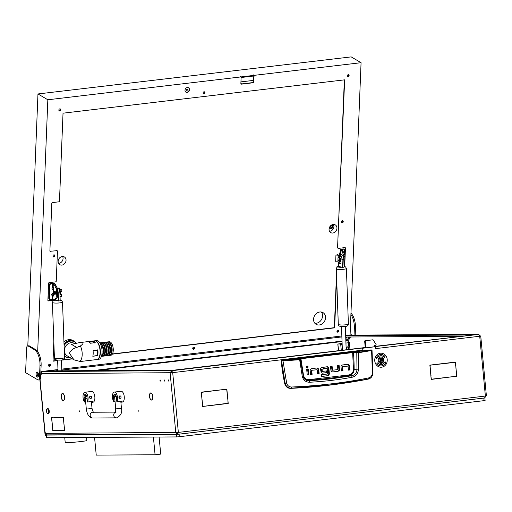 <?xml version="1.0" encoding="UTF-8"?>
<svg xmlns="http://www.w3.org/2000/svg" width="512" height="512" viewBox="0 0 512 512"><rect width="100%" height="100%" fill="white"/><g stroke="black" fill="none" stroke-linecap="round" stroke-linejoin="round"><path stroke-width="0.77" d="M159.994 380.538L160.326 381.107L160.518 380.531L160.186 379.962L159.994 380.538M168.23 380.486L168.563 381.056L168.762 380.486L168.429 379.917L168.23 380.486M164.109 380.512L164.442 381.082L164.64 380.506L164.307 379.936L164.109 380.512M150.765 393.094A3.418 1.568 83.2 0 0 149.594 396.499A3.418 1.568 83.2 0 0 149.92 398.067L149.85 398.15A3.61 1.651 83.2 0 1 149.504 396.499A3.61 1.651 83.2 0 1 150.746 392.902A3.61 1.651 83.2 0 1 150.752 392.902L150.778 393.094A3.418 1.568 83.2 0 0 150.765 393.094L150.778 393.094M62.509 393.613A3.418 1.568 83.2 0 0 61.338 397.018A3.418 1.568 83.2 0 0 61.658 398.579L61.587 398.669A3.61 1.651 83.2 0 1 61.248 397.018A3.61 1.651 83.2 0 1 62.483 393.421A3.61 1.651 83.2 0 1 62.496 393.421L62.515 393.613A3.418 1.568 83.2 0 0 62.509 393.613L62.515 393.613M138.342 410.88L138.144 411.45L138.01 410.31L138.342 410.88M79.507 411.226L79.309 411.795L79.174 410.656L79.507 411.226M348.486 336.998A1.44 0.659 -96.8 0 0 348.474 337.638A1.44 0.659 -96.8 0 0 349.306 339.066A1.44 0.659 -96.8 0 0 349.798 337.632A1.44 0.659 -96.8 0 0 349.67 336.992M349.6 336.992A1.44 0.659 -96.8 0 0 349.606 337.504A1.44 0.659 -96.8 0 0 349.786 338.291M43.078 371.488L171.584 370.733L171.706 372.006L171.258 372.71L41.562 373.594A1.92 1.702 -90.3 0 1 43.078 371.488L48.448 370.886L174.016 370.15L171.584 370.733L170.125 372.845L172.704 372.64L171.738 370.726L174.17 370.138L365.254 347.52M53.914 430.362L62.97 430.374M63.43 417.651L54.374 417.638M64.634 430.362L64.256 430.304M52.538 426.957L51.68 417.843L53.094 417.709M40.858 371.686L41.926 371.558L40.858 371.565M41.926 371.558L42.208 371.878M46.675 434.886L179.072 434.176L484.858 397.926L485.101 400.474L484.077 400.646L483.834 398.106M375.021 346.765A0.64 0.57 89.7 0 0 374.963 346.765L374.374 346.771A0.64 0.57 -90.3 0 1 374.432 346.765L375.021 346.765A0.64 0.57 89.7 0 1 375.59 347.334L375.706 348.589M375.603 347.462A1.92 0.877 83.2 0 1 375.878 348.589L480.749 336.122L486.4 395.885L485.376 396.058L479.725 336.294L478.56 334.406L374.304 346.451M365.267 347.686L171.738 370.726L172.115 372.64L171.258 372.71M478.56 334.406L374.323 346.688M62.97 430.31L52.794 430.56L52.48 427.283L52.864 430.368L62.97 430.31M63.738 420.858L63.354 417.773L53.248 417.837L63.424 417.587L63.648 420.858M63.68 421.178L64.646 430.49L63.13 430.502L64.538 430.298L63.68 421.178M52.454 426.97L51.571 417.651L53.107 417.837L51.68 417.843M149.952 398.432A3.61 1.651 83.2 0 0 151.59 400.077A3.61 1.651 83.2 0 0 152.749 398.419L152.666 398.317A3.418 1.568 83.2 0 1 151.571 399.885A3.418 1.568 83.2 0 1 150.016 398.33L150.054 398.426M62.643 393.421L62.662 393.613A3.418 1.568 83.2 0 1 64.454 398.566L64.544 398.65A3.61 1.651 83.2 0 0 62.643 393.421M61.69 398.95A3.61 1.651 83.2 0 0 63.334 400.595A3.61 1.651 83.2 0 0 64.493 398.938L64.41 398.835A3.418 1.568 83.2 0 1 63.309 400.403A3.418 1.568 83.2 0 1 61.76 398.848L61.792 398.938M150.906 392.902L150.918 393.094A3.418 1.568 83.2 0 1 152.71 398.048L152.8 398.138A3.61 1.651 83.2 0 0 150.906 392.902M40.064 379.507L45.331 435.277L45.568 434.643L46.266 434.56M361.837 348.224A1.92 0.877 -96.8 0 1 362.899 350.125L172.704 372.64L178.349 432.403L45.741 433.37L45.389 432.736L45.568 434.643M41.562 373.594L41.331 374.234L40.851 371.706M338.662 350.669L337.818 344.038L342.118 343.475M345.939 343.027L349.491 342.637M339.443 343.923L342.118 343.539M345.939 343.091L348.467 342.79L349.094 349.434M47.072 435.04L46.714 434.906M349.907 334.97A2.56 1.171 83.2 0 1 349.965 334.963A2.56 1.171 83.2 0 1 350.029 334.957L351.424 335.13M349.952 349.331L349.421 342.47L348.71 342.47L348.358 341.837L347.962 337.638A2.56 1.171 -96.8 0 1 347.936 337.005M345.722 337.018L459.622 336.352L350.842 336.986L350.906 337.626L350.547 336.992M350.202 335.142L351.2 334.95M350.029 334.957L348.896 335.091L350.074 335.085M348.896 335.091A2.56 1.171 -96.8 0 0 348.838 335.098A2.56 1.171 -96.8 0 0 348.41 335.347M480.749 336.122L479.706 336.198M431.04 375.808L429.856 365.12L432.768 364.774L430.048 365.286L430.867 375.814M223.962 389.683L226.854 389.146L227.866 399.859L226.701 389.357L223.962 389.683M201.766 395.43L201.286 392.173L223.661 389.523L201.472 392.346L201.594 395.43M455.738 365.363L455.424 362.093L433.05 364.742L455.277 362.304L455.565 365.389M205.824 406.099L228.019 403.283L227.898 400.179L228.205 403.45L205.824 406.099M453.568 376.582L431.213 379.424L430.899 376.147L431.36 379.213L453.568 376.582M453.869 376.742L456.589 376.224L455.763 365.683L456.774 376.397L453.869 376.742M201.626 395.763L202.79 406.266L205.542 406.131L202.637 406.477L201.626 395.763M374.963 346.765L363.45 348.128A0.64 0.57 89.7 0 0 362.944 348.832L362.899 350.125M429.869 365.242L432.186 364.845M223.955 389.619L226.701 389.357M201.299 392.301L223.078 389.594M455.277 362.304L433.062 364.864M205.818 406.035L227.603 403.328M452.986 376.653L431.206 379.36M453.862 376.678L456.179 376.275M202.63 406.413L204.941 406.01M374.374 346.771L363.45 348.128M362.381 348.576A0.64 0.57 -90.3 0 1 362.861 348.134M486.182 395.866L484.621 397.971L177.747 434.304L177.683 433.018M177.747 434.304L178.349 432.403L485.376 396.058L484.614 397.984M177.76 432.403L177.626 433.03L177.76 432.403M177.747 434.278L176.902 432.474M170.125 372.845L175.776 432.608L177.594 434.317L47.443 435.085A1.92 1.702 89.7 0 0 47.616 435.078M45.741 433.37A1.92 1.702 89.7 0 0 47.443 435.085M172.704 372.64L172.115 372.64M345.677 335.744L470.88 335.021L478.611 334.394L480.538 336.102M345.677 335.674L350.099 335.149A1.92 1.702 -90.3 0 1 350.438 335.149M350.266 335.136L478.611 334.394L350.099 335.149M45.363 435.277L46.464 435.149L45.12 435.258L39.866 379.699M349.325 342.72L348.467 342.79M339.437 343.859L341.517 343.91L341.875 344.544L342.323 349.318M338.035 344.058L341.517 343.91M341.875 344.544L340.742 344.678L341.28 350.355M340.742 344.678L340.39 344.045M384.582 345.229A1.92 1.702 -90.3 0 1 384.922 345.229M384.755 345.222L385.402 345.216A1.92 1.702 89.7 0 0 385.229 345.229M204.954 406.138L205.542 406.131M456.192 376.403L456.774 376.397M452.998 376.781L453.587 376.774M227.616 403.456L228.205 403.45M223.091 389.722L223.68 389.715M432.192 364.966L432.781 364.966M150.918 393.094L151.315 393.043M62.662 393.613L63.059 393.562M64.262 430.368L63.13 430.502M54.381 417.702L53.248 417.837M53.92 430.426L52.794 430.56M371.245 349.901L372.032 350.374L372.89 372.947C372.64 376.256 371.13 378.298 368.358 379.078L331.11 384.8L291.206 388.218L291.552 387.021C289.037 386.95 287.405 385.632 286.65 383.072L285.146 383.328L281.587 360.992L299.712 359.718L300.589 359.507L301.043 358.714L352.781 352.589L356.787 352.858L356.979 369.824C356.467 373.178 354.65 375.174 351.526 375.802L349.126 375.565A675.923 600.096 -90.3 0 1 329.299 378.291A675.923 600.096 -90.3 0 1 309.402 380.269C306.227 380.378 304.154 378.81 303.187 375.571L300.262 359.226L281.421 360.512L281.165 360.864A191.782 170.272 -90.3 0 0 284.672 383.424C285.549 386.624 287.475 388.269 290.438 388.371L291.206 388.218C288.09 388.134 286.067 386.509 285.146 383.328L284.672 383.424M352.282 377.21L351.526 375.802L330.938 378.886L309.331 380.794L309.805 382.24C324.646 381.44 338.803 379.763 352.282 377.21C355.757 376.403 357.805 373.971 358.413 369.907L358.253 352.787L371.59 350.528L372.371 372.922C372.166 375.597 370.976 377.248 368.813 377.875C344.87 382.739 319.117 385.786 291.552 387.021M367.533 379.245A682.861 606.259 -90.3 0 1 290.438 388.371M281.421 360.512L371.149 349.888L371.878 350.304L371.59 350.528L371.59 350.016L371.59 350.528M310.554 374.534L311.52 374.426L311.277 370.349L317.075 369.734L311.277 370.349M317.568 373.709L318.541 373.594L318.17 369.696L317.523 368.32A1.805 1.6 89.7 0 0 316.832 367.994M307.219 374.931L308.192 374.816L307.648 369.088M306.97 368.077L307.642 366.912L306.957 365.971M332.256 371.962L337.965 371.354L332.8 371.962L331.552 371.635L330.899 370.259L330.534 366.362L332.083 366.182L332.454 370.074L332 370.227L331.501 366.246M337.376 371.36L338.598 370.63A1.76 1.562 89.7 0 0 338.893 369.402L338.522 365.421M341.395 370.899L342.368 370.784L342.118 366.714L347.923 366.093L342.118 366.714M348.416 370.067L349.382 369.952L349.018 366.054L348.365 364.678A1.805 1.606 89.7 0 0 347.68 364.352M321.779 371.424L321.459 369.299L322.048 369.299L322.234 371.27L321.645 371.277L322.33 371.424L321.76 371.43M321.562 369.133L324.288 368.877L321.459 369.299M323.699 368.877L323.539 367.194M322.048 373.165L326.253 372.666L326.099 370.982M321.53 376.422L327.341 375.738L328.442 375.085L328.774 373.696L328.275 368.397L327.68 367.136A1.779 1.581 89.7 0 0 326.976 366.784M325.126 368.71L327.187 368.531L325.133 368.774L324.966 367.027L327.136 366.765A1.779 1.581 -90.3 0 1 328.269 367.13L327.68 367.136M368.358 379.078L368.813 377.875M371.373 350.221L358.048 352.48L358.253 352.787L352.627 352.275L353.491 369.536C353.152 372.621 351.59 374.426 348.806 374.944L309.114 379.642C306.298 379.795 304.435 378.394 303.52 375.45L303.187 375.571A170.509 151.379 89.7 0 1 300.71 358.835L300.384 358.554L300.262 359.226M281.862 360.64L281.165 360.864M318.17 369.696L318.758 369.696L318.112 368.32A1.805 1.6 -90.3 0 0 316.992 367.974L311.699 368.602L310.47 369.325A1.76 1.562 -90.3 0 0 310.176 370.56L310.56 374.605L311.52 374.426M318.758 369.696L319.13 373.587L318.541 373.594M319.13 373.587L317.574 373.773L317.203 369.875M311.155 370.528L311.744 370.528L312.109 374.419M308.781 374.816L307.226 374.995L306.682 369.203L308.23 369.024L308.781 374.816L308.192 374.816M308.23 366.906L307.155 365.926L306.285 367.136L307.264 368.122L308.23 366.906L307.642 366.912M332.582 370.221L337.798 369.606L337.549 365.536L339.104 365.35L339.482 369.395A1.76 1.562 -90.3 0 1 339.187 370.624L338.598 370.63M332 370.227L332.531 370.221M337.965 371.354L339.187 370.624M349.018 366.054L349.606 366.054L348.954 364.678A1.805 1.606 -90.3 0 0 347.834 364.333L342.541 364.96L341.318 365.69A1.76 1.562 -90.3 0 0 341.024 366.918L341.402 370.963L342.368 370.784M349.606 366.054L349.971 369.946L349.382 369.952M349.971 369.946L348.422 370.131L348.051 366.24M342.003 366.886L342.586 366.886L342.957 370.778M322.368 371.424L326.682 370.912L326.842 372.659L326.253 372.666M326.842 372.659L322.195 373.184M324.288 368.877L324.122 367.123L321.946 367.379L320.749 368.096A1.677 1.491 -90.3 0 0 320.474 369.254L321.318 372.813L322.33 373.184M328.275 368.397L328.864 368.397L328.269 367.13M328.864 368.397L329.363 373.69L328.774 373.696M327.341 375.738L329.03 375.078L329.363 373.69M327.93 375.731L321.536 376.486L321.376 374.739L327.706 373.99L327.322 368.685M372.742 372.96L372.371 372.922L372.742 372.96M286.65 383.072L282.963 360.691M358.413 369.907L354.131 369.542A170.509 151.379 89.7 0 0 353.427 352.595L353.587 352.256M299.603 359.392L302.304 376.55C303.488 380.41 305.99 382.304 309.805 382.24M309.114 379.642L309.331 380.794C306.163 380.915 304.09 379.386 303.123 376.198L302.304 376.55M348.806 374.944L349.126 375.565C352.128 374.931 353.798 372.922 354.131 369.542L353.491 369.536M47.686 409.101A2.24 1.024 -96.8 0 0 46.739 409.312A2.24 1.024 -96.8 0 0 47.187 413.126A2.24 1.024 -96.8 0 0 47.29 413.216A2.24 1.024 -96.8 0 0 48.518 412A2.24 1.024 -96.8 0 0 47.686 409.101M46.829 409.184A2.56 1.171 83.2 0 1 46.912 409.018A2.56 1.171 83.2 0 1 47.469 408.582A2.56 1.171 83.2 0 1 47.994 408.768A2.56 1.171 83.2 0 1 48.966 411.546A2.56 1.171 83.2 0 1 48.07 413.664A2.56 1.171 83.2 0 1 47.539 413.478A2.56 1.171 83.2 0 1 47.43 413.37A2.56 1.171 83.2 0 1 47.322 413.254M48.211 413.626A2.56 1.171 -96.8 0 0 48.352 413.632A2.56 1.171 -96.8 0 0 49.254 411.514A2.56 1.171 -96.8 0 0 48.275 408.736A2.56 1.171 -96.8 0 0 47.75 408.55A2.56 1.171 -96.8 0 0 47.61 408.589M91.462 402.406A5.434 2.49 -96.8 0 0 91.558 402.4A5.434 2.49 -96.8 0 0 92.8 401.363L87.443 401.997A5.434 2.49 -96.8 0 0 88.058 397.626A5.434 2.49 -96.8 0 0 84.915 392.243A5.434 2.49 -96.8 0 0 83.053 397.651A5.434 2.49 -96.8 0 0 84.499 402.016L85.638 401.882M90.605 398.598L89.466 397.459L90.592 396.045A1.28 1.133 89.7 0 0 90.605 398.598A1.28 1.133 89.7 0 0 90.592 396.045M91.558 402.4L92.966 402.234A5.434 2.49 -96.8 0 0 94.829 396.819A5.434 2.49 -96.8 0 0 91.693 391.437L84.915 392.243M87.443 401.997L87.027 397.632A3.194 1.466 -96.8 0 0 85.178 394.464A3.194 1.466 -96.8 0 0 84.083 397.645L84.499 402.016M120.883 402.234A5.434 2.49 -96.8 0 0 120.979 402.227A5.434 2.49 -96.8 0 0 122.221 401.19L116.858 401.824A5.434 2.49 -96.8 0 0 117.478 397.453A5.434 2.49 -96.8 0 0 114.336 392.07A5.434 2.49 -96.8 0 0 112.474 397.478A5.434 2.49 -96.8 0 0 113.92 401.843L115.053 401.709M120.026 398.426L118.886 397.286L120.006 395.872A1.28 1.133 89.7 0 0 120.026 398.426A1.28 1.133 89.7 0 0 120.006 395.872M120.979 402.227L122.387 402.061A5.434 2.49 -96.8 0 0 124.25 396.646A5.434 2.49 -96.8 0 0 121.107 391.27L114.336 392.07M116.858 401.824L116.448 397.459A3.194 1.466 -96.8 0 0 114.598 394.291A3.194 1.466 -96.8 0 0 113.504 397.472L113.92 401.843M382.336 362.163A1.984 1.76 89.7 0 0 381.958 358.221A1.984 1.76 89.7 0 0 382.336 362.163M381.818 357.971A2.24 1.984 -90.3 0 1 382.24 362.419A2.24 1.984 -90.3 0 1 381.818 357.971M381.459 361.043L381.542 361.018A0.371 0.326 -90.3 0 1 382.01 361.248L382.477 361.197A0.371 0.326 -90.3 0 1 382.893 360.858L383.085 360.371A0.371 0.326 -90.3 0 1 383.027 359.802L382.752 359.366A0.371 0.326 -90.3 0 1 382.285 359.136L381.818 359.194A0.371 0.326 -90.3 0 1 381.402 359.526L381.21 360.013A0.371 0.326 -90.3 0 1 381.267 360.589L381.459 361.043M382.464 360.845L382.496 360.378A0.371 0.326 -90.3 0 1 382.438 359.802L382.432 359.411M381.152 357.971A2.24 1.984 89.7 0 0 378.989 360.326A2.24 1.984 89.7 0 0 380.986 362.438L382.042 362.432M381.914 361.075A0.371 0.326 -90.3 0 1 382.304 360.864L382.72 360.858M374.33 346.778L374.49 345.414L375.898 345.248L376.141 344.749A0.64 0.57 89.7 0 0 376.038 344.442L373.293 340.096A0.64 0.57 89.7 0 0 372.774 339.834L365.766 340.659A0.64 0.57 89.7 0 0 365.261 341.363L365.869 347.776M372.774 339.834L365.766 340.659M365.261 341.363L364.672 341.37L365.286 347.846M364.672 341.37A0.64 0.57 -90.3 0 1 365.178 340.666M383.501 358.694A3.194 2.835 89.7 0 0 380.979 357.005A3.194 2.835 89.7 0 0 378.176 360.531A3.194 2.835 89.7 0 0 381.018 363.398A3.194 2.835 89.7 0 0 383.52 361.677M381.005 363.398A3.194 2.835 89.7 0 0 383.45 361.76M380.928 353.171L380.96 353.171A7.034 6.246 89.7 0 0 380.928 353.171A7.034 6.246 89.7 0 0 374.765 360.934A7.034 6.246 89.7 0 0 381.011 367.232A7.034 6.246 89.7 0 0 381.024 367.232L381.043 367.232A7.034 6.246 89.7 0 0 387.206 359.462A7.034 6.246 89.7 0 0 380.96 353.171A7.034 6.246 89.7 0 0 374.79 360.934A7.034 6.246 89.7 0 0 381.043 367.232M380.998 364.678L381.024 364.672A4.474 3.974 -90.3 0 1 377.792 362.829L376.87 363.584A5.754 5.107 89.7 0 0 381.037 365.952A5.754 5.107 89.7 0 0 385.056 363.661L385.517 361.952L384.179 362.893A4.474 3.974 -90.3 0 1 381.024 364.672A4.474 3.974 -90.3 0 1 380.998 364.678A4.474 3.974 -90.3 0 1 377.773 362.848M385.286 363.834L385.485 361.965M384.198 357.555L385.101 356.819A5.754 5.107 89.7 0 0 380.954 354.445A5.754 5.107 89.7 0 0 376.915 356.736L376.486 358.451L377.824 357.51A4.474 3.974 -90.3 0 1 380.973 355.725A4.474 3.974 -90.3 0 1 380.96 355.725A4.474 3.974 -90.3 0 1 384.211 357.568L385.126 356.819A5.754 5.107 89.7 0 0 380.966 354.445M376.486 358.432L377.792 357.51A4.474 3.974 -90.3 0 1 380.947 355.725L380.973 355.725M383.43 358.611A3.194 2.835 89.7 0 0 380.966 357.005M381.037 365.952A5.754 5.107 89.7 0 0 385.082 363.661M186.925 90.394A0.64 0.538 -59.5 0 1 186.976 89.171A0.64 0.538 -59.5 0 1 186.925 90.394M193.306 347.264A0.8 0.672 -59.5 0 1 194.054 348.141A0.8 0.672 -59.5 0 1 192.698 348.294M341.914 220.858A0.8 0.672 -59.5 0 1 342.669 221.728A0.8 0.672 -59.5 0 1 341.312 221.882M53.517 254.989A0.8 0.672 -59.5 0 1 54.266 255.866A0.8 0.672 -59.5 0 1 52.909 256.013M203.603 91.93A0.8 0.672 -59.5 0 1 204.358 92.8A0.8 0.672 -59.5 0 1 203.002 92.954M59.405 108.998A0.8 0.672 -59.5 0 1 60.154 109.869A0.8 0.672 -59.5 0 1 58.797 110.022M49.107 364.333A0.8 0.672 -59.5 0 1 49.856 365.21A0.8 0.672 -59.5 0 1 48.499 365.357M337.504 330.202A0.8 0.672 -59.5 0 1 338.253 331.072A0.8 0.672 -59.5 0 1 336.896 331.226M347.802 74.861A0.8 0.672 -59.5 0 1 348.557 75.731A0.8 0.672 -59.5 0 1 347.2 75.885M62.618 256.506A4.474 3.757 -59.5 0 1 58.938 263.315A4.474 3.757 -59.5 0 1 58.592 263.341M61.926 265.082A4.474 3.757 -59.5 0 1 59.827 264.659A4.474 3.757 -59.5 0 1 58.355 260.058A4.474 3.757 -59.5 0 1 62.272 256.531A4.474 3.757 -59.5 0 1 64.371 256.947A4.474 3.757 -59.5 0 1 65.843 261.555A4.474 3.757 -59.5 0 1 61.926 265.082M333.523 224.435A4.474 3.757 -59.5 0 1 329.837 231.251A4.474 3.757 -59.5 0 1 329.491 231.277M332.832 233.018A4.474 3.757 -59.5 0 1 330.733 232.595A4.474 3.757 -59.5 0 1 329.261 227.987A4.474 3.757 -59.5 0 1 333.178 224.461A4.474 3.757 -59.5 0 1 335.277 224.883A4.474 3.757 -59.5 0 1 336.749 229.491A4.474 3.757 -59.5 0 1 332.832 233.018M319.814 311.994A6.79 5.702 120.5 0 0 313.869 317.344A6.79 5.702 120.5 0 0 316.109 324.333A6.79 5.702 120.5 0 0 319.29 324.973A6.79 5.702 120.5 0 0 325.235 319.622A6.79 5.702 120.5 0 0 323.002 312.627A6.79 5.702 120.5 0 0 319.814 311.994M314.771 323.174A6.79 5.702 120.5 0 0 316.301 323.213A6.79 5.702 120.5 0 0 321.882 318.835A6.79 5.702 120.5 0 0 321.344 312.026M240.877 83.443L241.67 83.917L253.696 82.49M241.67 83.917A1.28 1.075 -59.5 0 1 240.87 83.629L241.139 76.896L47.84 99.776L37.683 351.61A12.787 5.856 -96.8 0 0 35.616 349.606L29.331 345.901L28.205 346.035A3.194 1.466 -96.8 0 0 27.706 345.914A3.194 1.466 -96.8 0 0 26.586 348.211L25.6 372.646L37.869 379.872A3.194 1.466 -96.8 0 0 38.368 379.994A3.194 1.466 -96.8 0 0 39.488 377.696L39.981 365.478A12.787 5.856 -96.8 0 0 34.49 349.741L28.205 346.035M240.934 81.888L253.357 80.416A1.28 1.075 120.5 0 0 253.613 80.352M52.16 293.792A1.44 1.21 -59.5 0 1 51.731 294.522M340.397 254.758A1.056 0.883 -59.5 0 1 340.813 253.542A1.44 1.21 -59.5 0 1 340.378 254.272M52.41 287.686A1.44 1.21 -59.5 0 1 51.981 288.41M188.397 87.674A2.56 2.144 -59.5 0 1 189.062 90.31A2.56 2.144 -59.5 0 1 186.854 92.23A2.56 2.144 -59.5 0 1 185.811 92.07M187.155 92.403A2.56 2.144 -59.5 0 1 185.952 92.166A2.56 2.144 -59.5 0 1 185.114 89.53A2.56 2.144 -59.5 0 1 187.347 87.52A2.56 2.144 -59.5 0 1 188.55 87.757A2.56 2.144 -59.5 0 1 189.389 90.387A2.56 2.144 -59.5 0 1 187.155 92.403M37.216 377.018A2.592 1.184 -96.8 0 0 37.626 377.114A2.592 1.184 -96.8 0 0 38.528 374.835A2.592 1.184 -96.8 0 0 37.421 372.07A2.592 1.184 -96.8 0 0 37.011 371.974A2.592 1.184 -96.8 0 0 36.109 374.253A2.592 1.184 -96.8 0 0 37.216 377.018M351.002 334.95A2.592 1.184 83.2 0 1 351.373 334.765A2.592 1.184 83.2 0 1 351.776 334.861A2.592 1.184 83.2 0 1 352.083 335.13M204.397 91.808A1.12 0.941 -59.5 0 1 203.277 93.702M203.942 93.914A1.12 0.941 -59.5 0 1 204.032 91.776A1.12 0.941 -59.5 0 1 203.942 93.914M54.304 254.874A1.12 0.941 -59.5 0 1 53.19 256.768M53.856 256.979A1.12 0.941 -59.5 0 1 53.939 254.842A1.12 0.941 -59.5 0 1 53.856 256.979M194.093 347.149A1.12 0.941 -59.5 0 1 192.979 349.043M193.645 349.254A1.12 0.941 -59.5 0 1 193.728 347.117A1.12 0.941 -59.5 0 1 193.645 349.254M342.707 220.736A1.12 0.941 -59.5 0 1 341.587 222.63M342.253 222.842A1.12 0.941 -59.5 0 1 342.342 220.704A1.12 0.941 -59.5 0 1 342.253 222.842M348.595 74.739A1.12 0.941 -59.5 0 1 347.475 76.634M348.141 76.845A1.12 0.941 -59.5 0 1 348.23 74.707A1.12 0.941 -59.5 0 1 348.141 76.845M60.198 108.877A1.12 0.941 -59.5 0 1 59.078 110.771M59.744 110.982A1.12 0.941 -59.5 0 1 59.827 108.845A1.12 0.941 -59.5 0 1 59.744 110.982M49.894 364.218A1.12 0.941 -59.5 0 1 48.781 366.112M49.446 366.323A1.12 0.941 -59.5 0 1 49.53 364.179A1.12 0.941 -59.5 0 1 49.446 366.323M338.298 330.08A1.12 0.941 -59.5 0 1 337.178 331.974M337.843 332.186A1.12 0.941 -59.5 0 1 337.926 330.048A1.12 0.941 -59.5 0 1 337.843 332.186M54.33 300.237L48.429 300.934A0.64 0.538 -59.5 0 1 47.891 300.39L48.582 283.283A0.64 0.538 -59.5 0 1 49.171 282.611L55.661 281.843A0.64 0.538 120.5 0 0 56.25 281.165L57.459 251.232A0.64 0.538 120.5 0 0 56.915 250.688L50.131 251.277L56.915 250.688M350.97 313.152A12.787 5.856 83.2 0 1 355.469 328.141L355.187 335.11M27.802 345.907L37.965 93.958L351.194 56.883L361.069 62.701L350.086 334.957M37.965 93.958L47.84 99.776M27.706 345.914L28.832 345.786A3.194 1.466 83.2 0 1 29.331 345.901M241.254 76.883L241.229 77.491L253.984 75.981L254.01 75.373L241.254 76.883L240.352 76.429M240.352 76.352L241.139 76.896M253.216 74.906L254.01 75.373M336.646 278.304L334.65 327.853L112.32 354.163M112.454 353.939L334.349 327.674L336.499 274.278M336.774 267.475L336.787 267.2A0.64 0.538 -59.5 0 1 337.376 266.522L337.677 266.694A0.64 0.538 120.5 0 0 337.146 267.13M253.85 82.08A0.64 0.538 -59.5 0 1 253.261 82.758L252.96 82.579A0.64 0.538 120.5 0 0 253.549 81.901L254.118 75.36L361.069 62.701M253.261 82.758L241.408 84.16A0.64 0.538 -59.5 0 1 240.87 83.616M337.984 248.192A0.64 0.538 -59.5 0 1 337.574 247.654L344.653 79.84L63.027 113.178L59.475 201.139A0.64 0.538 120.5 0 1 58.886 201.818L52.397 202.586A0.64 0.538 -59.5 0 0 51.808 203.264L49.888 250.912A0.64 0.538 -59.5 0 0 50.426 251.456M337.875 247.827A0.64 0.538 120.5 0 0 338.413 248.371L344.902 247.603A0.64 0.538 -59.5 0 1 345.446 248.147L344.755 265.254A0.64 0.538 -59.5 0 1 344.166 265.926L344.038 265.946M338.214 266.637L337.677 266.694M72.371 358.893L61.466 360.186M57.645 360.64L53.024 361.184L53.818 341.408M56.621 250.509A0.64 0.538 -59.5 0 1 57.05 250.688M48 300.755A0.64 0.538 120.5 0 0 48.134 300.755L48.429 300.934M54.842 300.115L48.134 300.755M53.03 360.973L57.638 360.429M62.362 359.866L72.077 358.72M338.579 266.381L337.376 266.522M344.026 265.709A0.64 0.538 120.5 0 0 344.454 265.075L344.755 265.254M345.446 248.147L344.845 255.392M344.518 263.501L344.454 265.075M345.146 247.974A0.64 0.538 120.5 0 0 345.037 247.603M337.574 247.654L344.346 79.878M240.973 83.981A0.64 0.538 120.5 0 0 241.107 83.981L241.408 84.16M252.96 82.579L241.107 83.981M253.786 76.006L253.549 81.901M254.118 75.36L253.222 74.829M38.368 379.994L39.494 379.859A3.194 1.466 -96.8 0 0 40.621 377.562L41.114 365.35A12.787 5.856 -96.8 0 0 37.683 351.61M38.15 376.736A2.592 1.184 83.2 0 1 37.267 374.547A2.592 1.184 83.2 0 1 37.613 372.218M350.912 314.534A12.787 5.856 83.2 0 1 354.342 328.269L354.067 335.117M340.576 249.702L341.709 249.574A6.394 2.925 83.2 0 1 343.245 251.603L344.57 254.445A1.92 0.877 83.2 0 1 344.89 256.173L343.763 256.301A1.92 0.877 -96.8 0 0 343.443 254.579L342.112 251.731A6.394 2.925 -96.8 0 0 340.576 249.702L340.454 252.806A1.536 0.704 83.2 0 1 340.922 254.528L340.915 254.694M344.39 254.061L344.544 250.291A1.28 1.075 120.5 0 0 343.462 249.203L341.306 249.037A1.747 0.512 2.3 0 0 340.378 249.446A1.747 0.512 2.3 0 0 340.461 249.613M340.454 252.806L340.307 252.634A1.747 0.512 -177.7 0 1 340.25 252.499L340.378 249.446M343.462 249.203L341.709 249.574M343.686 258.144L343.763 256.301M342.861 248.851A1.28 1.075 -59.5 0 1 343.462 248.966L344.064 249.325M340.602 253.018A1.792 1.504 120.5 0 0 339.878 254.49L339.283 254.138L339.245 254.995M339.283 254.138A1.792 1.504 -59.5 0 1 340.25 252.48M339.866 254.816L339.878 254.49M343.923 262.899L344.621 262.816L344.89 256.173M344.621 262.816A1.92 0.877 83.2 0 1 344.179 264.09L343.974 264.256M338.918 257.709A1.613 0.736 -96.8 0 0 338.182 257.818A1.613 0.736 -96.8 0 0 338.061 258.112A1.613 0.736 -96.8 0 0 338.509 260.57A1.613 0.736 -96.8 0 0 339.386 260.186A1.613 0.736 -96.8 0 0 339.258 258.246M339.923 258.682A1.997 0.915 83.2 0 1 339.885 260.39A1.997 0.915 83.2 0 1 339.296 261.094A1.997 0.915 83.2 0 1 338.797 260.864A1.997 0.915 83.2 0 1 338.65 260.685M340.16 258.714A1.997 0.915 83.2 0 1 340.109 260.365A1.997 0.915 83.2 0 1 339.52 261.062A1.997 0.915 83.2 0 1 339.411 261.062M337.094 255.027L337.421 254.541L340.934 256.659L339.674 256.653L338.515 255.2L336.57 255.066A0.64 0.608 -159.1 0 0 335.91 255.616L335.686 261.152A0.64 0.608 -159.1 0 0 336.294 261.786L337.997 261.926L339.232 263.45L340.922 263.392L340.992 261.594M338.618 260.678L339.475 261.626L340.954 261.651L339.226 261.638L338.246 260.173M338.253 257.702L338.682 257.331L339.437 258.49L341.018 258.304M336.57 255.066L338.266 255.206L339.507 256.73L341.19 256.672L337.453 254.534M340.934 258.643A3.194 1.466 83.2 0 1 340.986 259.046L340.915 260.755A3.194 1.466 83.2 0 1 340.806 261.184L340.954 261.651M340.736 261.594L340.582 261.21A3.194 1.466 -96.8 0 0 340.717 258.701M335.962 255.411A0.64 0.608 20.9 0 1 336.595 254.995M52.838 293.555A1.056 0.883 -59.5 0 1 51.853 295.226M53.395 295.046A1.056 0.883 -59.5 0 1 51.712 294.675A1.056 0.883 -59.5 0 1 53.44 293.907M53.088 287.45A1.056 0.883 -59.5 0 1 52.102 289.12M53.638 288.934A1.056 0.883 -59.5 0 1 51.962 288.57A1.056 0.883 -59.5 0 1 53.568 287.661M54.88 294.355L55.053 294.336A1.6 0.73 -96.8 0 0 55.61 292.928A1.6 0.73 -96.8 0 0 54.925 291.219A1.6 0.73 -96.8 0 0 54.675 291.162L54.509 291.181A1.6 0.73 83.2 0 1 55.405 292.544A1.6 0.73 83.2 0 1 54.88 294.355A1.6 0.73 83.2 0 1 54.483 294.17A1.6 0.73 83.2 0 1 54.432 294.118M53.146 286.771A1.792 1.504 120.5 0 0 52.794 286.771L53.184 286.81A1.536 0.704 83.2 0 1 53.658 288.531L53.382 295.373A1.536 0.704 83.2 0 1 52.838 296.474A1.536 0.704 83.2 0 1 52.794 296.48L52.006 296.467L52.41 296.301A1.792 1.504 120.5 0 0 53.306 295.904M49.933 285.158L49.338 284.806A1.28 1.075 -59.5 0 1 50.515 283.456L51.117 283.808A1.28 1.075 120.5 0 0 49.933 285.158L49.395 298.598A1.28 1.075 120.5 0 0 50.47 299.686L52.672 299.578A6.394 2.925 -96.8 0 0 53.53 299.744A6.394 2.925 -96.8 0 0 54.291 299.411L55.782 298.227A1.92 0.877 -96.8 0 0 56.224 296.954L57.357 296.819A1.92 0.877 83.2 0 1 56.909 298.093L55.424 299.277A6.394 2.925 83.2 0 1 54.656 299.61L53.53 299.744M51.117 283.808L54.438 283.578A6.394 2.925 83.2 0 1 55.974 285.606L57.299 288.448A1.92 0.877 83.2 0 1 57.626 290.176L57.357 296.819M50.515 283.456L52.077 283.27A1.747 0.512 -177.7 0 1 54.278 283.488M49.875 299.571L49.274 299.213A1.28 1.075 -59.5 0 1 48.794 298.246L49.395 298.598M49.338 284.806L48.794 298.246M57.261 288.358L57.85 288.288A4.09 1.875 83.2 0 1 59.91 292.826L58.221 293.024A4.09 1.875 -96.8 0 0 57.626 290.176L56.493 290.304A1.92 0.877 -96.8 0 0 56.173 288.582L54.842 285.734A6.394 2.925 -96.8 0 0 53.312 283.706L53.082 283.635M56.493 290.304L56.224 296.954M53.933 292.986A1.472 0.672 -96.8 0 0 54.387 294.074A1.472 0.672 -96.8 0 0 55.085 293.978A1.472 0.672 -96.8 0 0 55.232 292.576A1.472 0.672 -96.8 0 0 54.086 291.571A1.472 0.672 -96.8 0 0 53.933 292.986M55.117 292.614A1.216 0.557 -96.8 0 0 54.438 291.578A1.216 0.557 -96.8 0 0 54.042 292.947A1.216 0.557 -96.8 0 0 54.726 293.984A1.216 0.557 -96.8 0 0 55.117 292.614M54.842 291.834A1.216 0.557 -96.8 0 0 54.778 292.864A1.216 0.557 -96.8 0 0 55.053 293.638M54.125 291.514A1.6 0.73 83.2 0 1 54.157 291.45A1.6 0.73 83.2 0 1 54.509 291.181M59.283 288.704L59.117 287.904L58.291 288.352L61.869 289.734L60.186 289.792L58.714 288.922M60.186 294.214L61.67 294.656L61.594 296.454L60.045 296.57M60.211 294.72L61.248 294.56L60.16 294.291M59.962 294.227A3.194 1.466 -96.8 0 0 60.013 294.003L60.083 292.294A3.194 1.466 -96.8 0 0 60.013 291.763L61.69 291.366M58.342 288.544L60.41 289.766L61.446 289.587L58.131 288.403M58.003 288.314L58.976 287.91M61.562 294.56L59.981 294.784M60.23 291.629L60.237 291.738A3.194 1.466 83.2 0 1 60.128 294.406L60.506 294.842M57.549 288.243L57.075 287.955M56.966 287.738L57.965 288.32M76.294 343.168A8.947 7.514 120.5 0 0 74.266 341.274A8.947 7.514 120.5 0 0 64.019 344.032M74.266 341.274L72.947 340.499A8.947 7.514 120.5 0 0 63.949 341.926M64.454 356.198A8.947 7.514 120.5 0 0 65.178 356.698A8.947 7.514 120.5 0 0 68.365 357.587M76.691 347.456L71.424 344.352L79.482 342.624L82.682 342.771C83.475 343.27 82.707 344.346 80.371 345.99L76.691 347.456C73.069 348.454 70.643 350.4 69.434 353.306L73.939 359.814L79.75 361.363C82.016 361.466 82.752 361.274 81.952 360.794M89.126 342.01A9.427 4.32 -96.8 0 0 87.763 341.645L92.557 341.075A9.427 4.32 83.2 0 1 93.926 341.44A9.427 4.32 83.2 0 1 95.251 342.662L90.458 343.232A9.427 4.32 -96.8 0 0 89.126 342.01M92.096 341.811L92.122 341.126L92.557 341.075L92.525 341.869L89.331 342.144M92.371 341.094L94.707 340.819A9.427 4.32 -96.8 0 1 96.179 341.171L96.038 341.19A9.427 4.32 -96.8 0 1 100.09 351.264A9.427 4.32 -96.8 0 1 96.787 359.565L94.586 359.827M74.637 343.533L74.362 343.373A7.194 6.035 120.5 0 0 70.989 342.694A7.194 6.035 120.5 0 0 64.691 348.365A7.194 6.035 120.5 0 0 67.059 355.763L73.939 359.814M76.23 343.181A8.627 7.245 120.5 0 0 74.701 341.901A8.627 7.245 120.5 0 0 70.656 341.094A8.627 7.245 120.5 0 0 64.077 345.658M64.435 355.526A8.627 7.245 120.5 0 0 65.939 356.774A8.627 7.245 120.5 0 0 69.99 357.587A8.627 7.245 120.5 0 0 70.118 357.568M74.701 341.901L74.099 341.549A8.627 7.245 120.5 0 0 70.054 340.736A8.627 7.245 120.5 0 0 64.038 344.461M64.442 355.776A8.627 7.245 120.5 0 0 65.344 356.422L65.939 356.774M96.928 359.546A9.427 4.32 -96.8 0 0 97.069 359.533L98.758 359.328A9.427 4.32 -96.8 0 0 102.067 351.027A9.427 4.32 -96.8 0 0 98.016 340.954A9.427 4.32 -96.8 0 0 96.544 340.602L94.848 340.8A9.427 4.32 -96.8 0 0 94.778 340.813M97.069 359.533A9.427 4.32 -96.8 0 0 100.371 351.226A9.427 4.32 -96.8 0 0 96.32 341.158A9.427 4.32 -96.8 0 0 94.848 340.8M90.202 360.346L94.56 359.827M92.858 356.358L92.858 356.243A9.427 4.32 -96.8 0 0 93.075 350.746L93.318 350.374L97.875 350.176A9.427 4.32 83.2 0 1 97.651 355.674L92.858 356.243M97.555 349.875L97.875 350.176L97.485 349.882M92.851 356.275L97.267 355.45L97.485 349.952M94.4 342.976L92.525 341.869M330.957 226.477L330.752 227.008L331.45 227.706L332.32 227.552L332.755 226.24L332.314 225.517L331.45 225.67L330.957 226.477M331.699 227.347L332.403 226.112M331.187 225.683A1.267 1.062 -59.5 0 1 332.326 227.565A1.267 1.062 -59.5 0 1 331.187 225.683M332.826 224.518A2.432 2.042 -59.5 0 1 333.35 225.734L332.346 228.09L331.75 228.448A2.432 2.042 -59.5 0 1 329.978 228.397A2.432 2.042 -59.5 0 1 329.338 227.744M332.307 228.109A2.432 2.042 -59.5 0 1 331.75 228.448M329.312 227.814A2.432 2.042 120.5 0 0 329.862 228.333A2.432 2.042 120.5 0 0 329.92 228.365M331.13 227.296L331.878 227.462M104.384 355.994A6.81 3.117 -96.8 0 0 104.672 355.994A6.81 3.117 -96.8 0 0 107.059 349.997A6.81 3.117 -96.8 0 0 104.134 342.726A6.81 3.117 -96.8 0 0 103.072 342.47A6.81 3.117 -96.8 0 0 102.79 342.528M104.672 355.994L105.798 355.859A6.81 3.117 -96.8 0 0 108.186 349.862A6.81 3.117 -96.8 0 0 105.261 342.592A6.81 3.117 -96.8 0 0 104.198 342.336L103.072 342.47M101.498 356.134A6.81 3.117 -96.8 0 0 103.046 349.574A6.81 3.117 -96.8 0 0 100.186 343.194A6.81 3.117 -96.8 0 0 99.955 343.072M100.749 343.123A6.81 3.117 -96.8 0 0 99.821 342.861L100.813 342.739A6.81 3.117 -96.8 0 1 101.875 342.989A6.81 3.117 -96.8 0 1 104.8 350.266A6.81 3.117 -96.8 0 1 102.413 356.256L101.421 356.378A6.81 3.117 -96.8 0 0 103.667 350.246A6.81 3.117 -96.8 0 0 100.749 343.123M102.694 356.198A6.81 3.117 -96.8 0 0 102.976 356.192A6.81 3.117 -96.8 0 0 105.363 350.195A6.81 3.117 -96.8 0 0 102.438 342.925A6.81 3.117 -96.8 0 0 101.376 342.669A6.81 3.117 -96.8 0 0 101.101 342.733M102.976 356.192L104.109 356.058A6.81 3.117 -96.8 0 0 106.496 350.061A6.81 3.117 -96.8 0 0 103.571 342.79A6.81 3.117 -96.8 0 0 102.509 342.534L101.376 342.669M106.08 355.795A6.81 3.117 -96.8 0 0 106.368 355.789A6.81 3.117 -96.8 0 0 108.749 349.798A6.81 3.117 -96.8 0 0 105.83 342.522A6.81 3.117 -96.8 0 0 104.762 342.266A6.81 3.117 -96.8 0 0 104.486 342.33M106.368 355.789L107.494 355.654A6.81 3.117 -96.8 0 0 109.882 349.664A6.81 3.117 -96.8 0 0 106.957 342.394A6.81 3.117 -96.8 0 0 105.894 342.138L104.762 342.266M107.776 355.597A6.81 3.117 -96.8 0 0 108.058 355.59A6.81 3.117 -96.8 0 0 110.445 349.594A6.81 3.117 -96.8 0 0 107.52 342.323A6.81 3.117 -96.8 0 0 106.458 342.067A6.81 3.117 -96.8 0 0 106.176 342.131M108.058 355.59L109.184 355.456A6.81 3.117 -96.8 0 0 111.571 349.459A6.81 3.117 -96.8 0 0 108.646 342.189A6.81 3.117 -96.8 0 0 107.584 341.933L106.458 342.067M109.466 355.398A6.81 3.117 -96.8 0 0 109.754 355.392A6.81 3.117 -96.8 0 0 112.134 349.395A6.81 3.117 -96.8 0 0 109.216 342.125A6.81 3.117 -96.8 0 0 108.154 341.869A6.81 3.117 -96.8 0 0 107.872 341.926M109.754 355.392L110.88 355.258A6.81 3.117 -96.8 0 0 113.267 349.261A6.81 3.117 -96.8 0 0 110.342 341.99A6.81 3.117 -96.8 0 0 109.28 341.734L108.154 341.869M54.598 299.616L58.502 300.979L60.198 300.774L59.91 292.826M57.222 288.275L57.453 288.243A4.09 1.875 83.2 0 1 57.792 288.269L57.248 288.333M58.221 293.024L58.502 300.979M341.03 258.592A2.016 0.922 83.2 0 1 341.101 259.226A2.016 0.922 83.2 0 1 340.979 260.288M338.349 262.374L338.496 266.355L342.387 267.373L344.077 267.174L343.795 259.226L342.099 259.424L342.387 267.373M339.981 254.867A4.09 1.875 -96.8 0 0 339.642 254.842L341.338 254.643A4.09 1.875 83.2 0 1 341.677 254.669L339.981 254.867L341.677 254.669M341.734 254.682A4.09 1.875 83.2 0 1 343.795 259.226M339.642 254.842A4.09 1.875 -96.8 0 0 338.938 255.277M342.099 259.424A4.09 1.875 -96.8 0 0 340.038 254.886M348.16 342.765L348.006 340.403A0.64 0.378 150.8 0 0 347.584 340.128L347.085 339.232L345.805 339.386M44.448 371.328A0.64 0.378 -29.2 0 1 44.934 371.117L57.965 369.574M61.786 369.12L341.85 335.974M345.67 335.52L345.754 335.507A0.64 0.378 -29.2 0 1 346.125 335.616M347.085 339.232A0.64 0.378 -29.2 0 1 347.507 339.507M55.29 370.848L57.997 370.528M61.818 370.074L341.882 336.922M345.837 340.23L347.584 340.128M346.566 337.011L345.798 339.117M347.731 349.171A1.037 0.922 89.7 0 0 347.533 347.11A1.037 0.922 89.7 0 0 347.731 349.171M347.398 346.867A1.28 1.133 -90.3 0 1 347.642 349.408A1.28 1.133 -90.3 0 1 347.398 346.867M40.237 383.61A2.874 2.554 89.7 0 0 40.358 384.896M44.141 424.934A2.874 2.554 89.7 0 0 44.262 426.221M179.072 434.176L179.315 436.723L484.077 400.646M179.315 436.723L176.736 436.928L176.493 434.381M46.464 435.149L46.701 437.69L176.736 436.928M46.701 437.69L46.253 435.174M94.566 437.408L96.237 455.117L155.078 454.771L160.717 454.106L159.104 437.03M155.078 454.771L153.402 437.062M64.736 437.581L65.21 442.586A10.867 0.499 -5.4 0 0 81.03 441.53A10.867 0.499 -5.4 0 0 86.848 440.538L86.554 437.453M484.57 397.984L177.837 434.291M41.901 372.237L41.152 372.326M362.944 348.832L362.541 348.838M352.627 352.275L300.384 358.554M358.048 352.48L356.947 352.518M318.112 368.32L317.523 368.32M339.482 369.395L338.893 369.402M348.954 364.678L348.365 364.678M328.442 375.085L329.03 375.078M303.52 375.45L300.89 358.4M85.222 397.51L84.083 397.645M114.643 397.338L113.504 397.472M91.379 401.536L92.045 408.512L86.317 409.05C87.251 414.912 89.395 417.894 92.736 417.997L116.275 417.862A2.874 2.554 89.7 0 0 116.525 417.843M115.462 412.109L92.704 412.243A2.874 2.554 89.7 0 0 92.448 412.262A2.874 2.554 89.7 0 0 90.17 415.277A2.874 2.554 89.7 0 0 92.736 417.997M115.398 412.275A2.874 2.554 89.7 0 0 113.741 415.482A2.874 2.554 89.7 0 0 116.275 417.862L116.742 417.83C120.832 415.667 122.4 412.499 121.459 408.339L120.8 401.363M116.07 412.115L115.29 412.474L115.731 408.877L121.459 408.339M86.854 396.614L85.139 396.653L85.517 395.622L86.298 395.238M116.275 396.442L114.56 396.48L114.938 395.45L115.738 395.098M381.99 361.197L382.477 361.197M382.496 360.378L383.085 360.371M381.824 359.136L382.285 359.136M382.438 359.802L383.027 359.802M34.49 349.741L35.616 349.606M39.981 365.478L41.114 365.35M39.488 377.696L40.621 377.562M355.469 328.141L354.342 328.269M341.888 249.709L341.901 249.389M343.443 254.579L344.57 254.445M343.245 251.603L342.112 251.731M339.226 261.638L339.155 263.386M339.424 256.666L339.354 258.406M338.266 255.206L338.163 257.856M338.086 259.731L337.997 261.926M338.157 255.174L338.035 258.195M337.99 259.264L337.888 261.894M52.154 296.448L52.032 299.501M52.794 296.48L52.672 299.578M52.672 283.622L52.55 286.675M53.312 283.706L53.184 286.81M52.397 296.442L53.062 296.365M56.909 298.093L55.782 298.227M54.291 299.411L55.424 299.277M56.173 288.582L57.299 288.448M55.974 285.606L54.842 285.734M60.013 294.003L60.083 292.294M60.115 291.552L60.186 289.792M80.371 345.99A9.427 4.32 83.2 0 1 79.75 361.363M97.651 355.674L97.267 355.45M96.973 355.789L97.306 355.987M331.968 226.963L332.416 227.226M331.123 227.405L331.514 227.635M332.211 226.451L332.659 226.714M332.026 225.574L332.403 225.792M61.824 358.4A5.05 0.794 -2.1 0 0 64.506 357.6C64.486 359.142 63.366 359.968 61.152 360.07C55.955 360.32 53.709 359.616 54.413 357.965A5.05 0.794 -2.1 0 0 61.824 358.4M55.059 300.077L53.107 300.851L52.422 302.438A5.05 0.794 -2.1 0 0 59.84 302.88A5.05 0.794 -2.1 0 0 62.522 302.08L61.715 300.538L60.166 299.968M60.186 300.493A3.13 0.493 -2.1 0 0 60.173 300.038M55.162 300.102A3.13 0.493 -2.1 0 0 54.637 300.698A3.13 0.493 -2.1 0 0 57.952 300.832M345.709 324.8A5.05 0.794 -2.1 0 0 348.39 324C348.365 325.542 347.251 326.368 345.037 326.47C339.84 326.72 337.594 326.016 338.298 324.365A5.05 0.794 -2.1 0 0 345.709 324.8M338.944 266.47L336.992 267.251L336.307 268.838A5.05 0.794 -2.1 0 0 343.718 269.274A5.05 0.794 -2.1 0 0 346.4 268.48L345.6 266.938L344.051 266.362M344.07 266.893A3.13 0.493 -2.1 0 0 344.051 266.438M339.046 266.502A3.13 0.493 -2.1 0 0 338.522 267.091A3.13 0.493 -2.1 0 0 341.837 267.232M347.981 340.851L345.869 341.101M342.048 341.555L96.646 370.605M348.006 340.403L345.85 340.659M342.029 341.114L92.691 370.624M337.818 344.038L338.451 350.694M63.309 400.403L63.84 400.346M151.571 399.885L152.096 399.827M349.965 334.963L348.838 335.098M317.107 369.728L316.518 369.728M331.968 370.227L332.557 370.227M347.36 366.093L347.949 366.086M327.2 368.531L326.611 368.538M86.63 398.624L87.123 398.624M86.317 409.05L85.139 396.653M115.731 408.877L114.56 396.48M92.045 408.512L93.376 412.422M382.016 359.411L382.605 359.411M382.016 357.958L380.96 357.965M382.214 360.851L382.803 360.845M381.28 360.979L381.69 360.979M372.826 339.827L372.237 339.834M338.182 257.818L338.394 257.466M341.12 258.464L341.19 256.672M61.869 289.734L61.798 291.526M65.178 356.698L64.461 356.275M87.738 341.645L79.482 342.624M89.952 360.371L81.696 361.35M330.662 226.874L330.995 227.072M331.507 227.232L331.955 227.494M332.07 225.914L332.518 226.182M64.506 357.6L62.522 302.08M54.413 357.965L52.422 302.438M61.843 370.81L61.459 360.032M58.01 370.829L57.626 360.166M348.39 324L346.4 268.48M338.298 324.365L336.307 268.838M346.182 349.779L345.344 326.432M342.355 350.227L341.51 326.566M347.475 339.373L347.974 340.269"/></g></svg>

